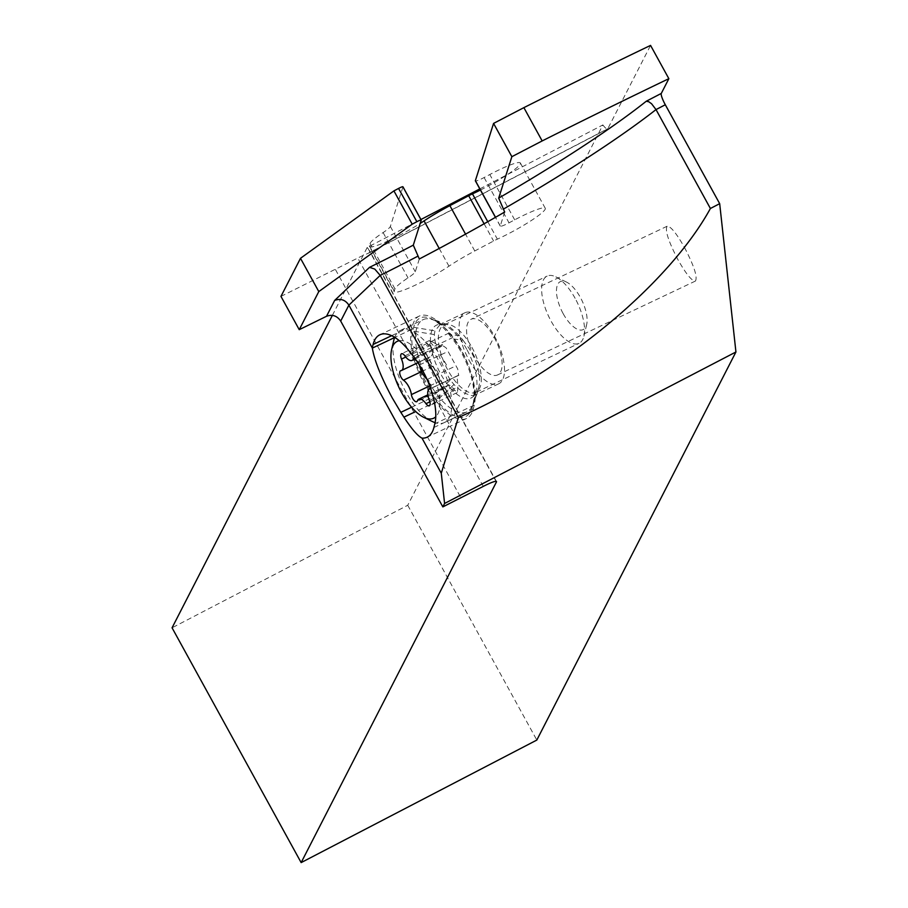 <?xml version="1.0" encoding="UTF-8"?>
<svg xmlns="http://www.w3.org/2000/svg" width="908" height="908" viewBox="0 0 908 908"><rect width="100%" height="100%" fill="white"/><g stroke="black" fill="none" stroke-linecap="round" stroke-linejoin="round"><path stroke-width="0.68" stroke-dasharray="4.54 3.41" d="M332.373 315.371L367.207 247.464L420.937 219.52M479.81 188.909L602.878 124.929L407.737 505.268L172.066 627.803M407.737 505.268L536.821 740.065M280.958 296.394L357.763 258.065A17.014 2.134 151.2 0 1 367.15 253.797L369.261 252.799L369.862 251.516L368.149 248.667A17.014 3.076 62.5 0 1 367.207 247.464M602.878 124.929A17.014 3.076 -117.5 0 0 607.565 128.947A17.014 3.076 -117.5 0 0 607.849 128.652L650.559 45.4M684.462 247.407C694.087 265.919 697.741 277.133 695.415 281.06C691.975 281.23 686.187 274.182 678.06 259.892C668.424 241.38 664.781 230.167 667.108 226.24C670.547 226.069 676.324 233.129 684.462 247.407M335.495 269.642L461.014 497.97M402.948 186.889L390.361 226.455A21.27 2.656 -28.8 0 1 383.108 232.573A38.272 4.79 151.2 0 0 370.055 243.594L369.352 245.784A38.272 4.79 151.2 0 0 369.374 246.488A38.272 4.79 151.2 0 0 400.825 234.616A38.272 4.79 151.2 0 0 420.211 223.413M480.434 190.044A37.217 4.653 151.2 0 0 485.735 187.309A37.217 4.653 151.2 0 0 520.375 162.997A37.217 4.653 151.2 0 0 489.787 174.54L484.112 177.548A10.635 1.328 -28.8 0 1 475.542 180.953M436.703 401.586A52.096 22.246 -115.4 0 0 466.576 418.486A52.096 22.246 -115.4 0 0 473.329 408.793L474.248 405.093A52.096 22.246 -115.4 0 0 452.706 337.56L449.142 332.986A52.096 22.246 -115.4 0 0 419.269 316.075A52.096 22.246 -115.4 0 0 412.516 325.779L411.596 329.468A52.096 22.246 -115.4 0 0 433.139 397.012L436.703 401.586L415.728 411.54M450.232 380.146L445.635 371.486C438.768 356.992 434.989 344.7 434.308 334.587L434.966 330.853L440.266 324.451L446.952 324.372L459.516 335.722L463.08 340.296L452.4 338.786A49.974 21.338 64.6 0 1 473.068 403.572L472.137 407.261A49.974 21.338 64.6 0 1 471.547 409.247L477.665 391.779L474.884 395.116L471.116 395.582L464.306 392.982L456.27 387.024L450.232 380.146L433.445 395.774L437.009 400.349A49.974 21.338 64.6 0 0 471.377 409.712M433.445 395.774A49.974 21.338 64.6 0 1 412.777 331L413.707 327.3A49.974 21.338 64.6 0 1 429.575 318.072A49.974 21.338 64.6 0 1 448.836 334.212L452.4 338.786M463.08 340.296L469.039 348.32C477.903 362.859 481.172 375.821 478.822 387.205L477.665 391.779M469.13 360.34A39.339 16.798 -115.4 0 0 498.685 383.823A39.339 16.798 -115.4 0 0 494.519 336.232A39.339 16.798 -115.4 0 0 464.964 312.738A39.339 16.798 -115.4 0 0 469.13 360.34M474.396 356.526A30.838 13.166 64.6 0 1 471.139 319.23A30.838 13.166 64.6 0 1 494.304 337.64A30.838 13.166 64.6 0 1 497.573 374.936A30.838 13.166 64.6 0 1 474.396 356.526M419.326 258.973L415.262 271.753A21.27 2.656 151.2 0 1 408.01 277.871A38.272 4.79 -28.8 0 0 394.957 288.892L394.254 291.071A38.272 4.79 -28.8 0 0 394.276 291.786L369.374 246.488M504.689 212.029L500.274 225.944A10.635 1.328 151.2 0 0 500.274 226.137A10.635 1.328 151.2 0 0 509.013 222.835L514.688 219.838A37.217 4.653 -28.8 0 1 545.277 208.295A37.217 4.653 -28.8 0 1 510.625 232.607A37.217 4.653 -28.8 0 1 497.368 239.144A10.635 1.328 151.2 0 0 493.577 241.017L474.782 250.948A42.528 5.323 151.2 0 0 448.961 266.192A38.272 4.79 -28.8 0 1 425.727 279.914A38.272 4.79 -28.8 0 1 394.276 291.786M563.21 313.737A26.582 11.35 -115.4 0 0 586.682 324.462A26.582 11.35 -115.4 0 0 580.371 297.449A26.582 11.35 -115.4 0 0 566.592 282.127A26.582 11.35 -115.4 0 0 556.581 288.676A26.582 11.35 -115.4 0 0 563.21 313.737M575.116 298.312A37.217 15.89 -115.4 0 0 555.821 276.861A37.217 15.89 -115.4 0 0 547.149 276.089A37.217 15.89 -115.4 0 0 551.088 321.114A37.217 15.89 -115.4 0 0 579.054 343.337A37.217 15.89 -115.4 0 0 583.946 336.13A37.217 15.89 -115.4 0 0 575.116 298.312M428.497 381.405A51.041 21.792 -115.4 0 0 466.86 411.88A51.041 21.792 -115.4 0 0 473.556 401.994A51.041 21.792 -115.4 0 0 461.446 350.136A51.041 21.792 -115.4 0 0 434.989 320.717A51.041 21.792 -115.4 0 0 423.094 319.661A51.041 21.792 -115.4 0 0 428.497 381.405M432.378 421.539A51.041 21.792 64.6 0 1 405.921 392.12A51.041 21.792 64.6 0 1 393.811 340.25M394.685 337.356A51.041 21.792 64.6 0 1 400.519 330.376A51.041 21.792 64.6 0 1 438.87 360.851A51.041 21.792 64.6 0 1 444.273 422.595A51.041 21.792 64.6 0 1 435.08 422.663M399.282 340.704A42.528 18.16 64.6 0 1 429.166 366.753A42.528 18.16 64.6 0 1 435.761 416.772M419.541 365.3A11.6 4.96 64.6 0 1 419.496 364.959A5.403 2.304 -115.4 0 0 418.168 361.112A5.403 2.304 -115.4 0 0 414.445 357.797M430.653 388.567A5.403 2.304 -115.4 0 0 429.79 382.245A5.403 2.304 -115.4 0 0 427.418 379.385A11.6 4.96 64.6 0 1 426.771 378.886M404.877 355.879L433.411 342.339L429.041 340.761L430.029 345.539C433.593 351.646 433.366 355.516 429.359 357.15L427.623 359.409L428.167 362.508L436.748 370.509L438.621 373.744L440.641 385.196L442.99 388.147L445.147 388.193L447.962 385.298L451.026 385.537L454.545 390.145L457.439 392.415L457.927 386.933L457.212 377.626L458.222 375.39M433.411 342.339L440.505 346.708L441.663 346.277L442.287 344.518M414.684 358.115L442.014 345.142L446.1 347.855L457.723 368.989L458.597 375.322L430.619 388.601M368.149 248.667L496.052 481.319M367.15 253.797L607.849 128.652M433.899 427.498L473.329 408.793M474.248 405.093L434.83 423.798M413.276 356.265L452.706 337.56M449.142 332.986L409.724 351.691M391.632 335.688L412.516 325.779M411.596 329.468L394.617 337.526M411.596 407.227L433.139 397.012M459.516 335.722L448.836 334.212M413.707 327.3L434.966 330.853M434.308 334.587L412.777 331M453.796 384.72L437.009 400.349M472.137 407.261L477.971 390.69M478.822 387.205L473.068 403.572M390.361 226.455L415.262 271.753M383.108 232.573L408.01 277.871M394.957 288.892L370.055 243.594M369.352 245.784L394.254 291.071M439.211 248.463L448.961 266.192M474.782 250.948L465.543 234.139M484.1 223.788L493.577 241.017M487.778 221.711L497.368 239.144M514.688 219.838L489.787 174.54M484.112 177.548L509.013 222.835M500.274 225.944L495.53 217.307M483.283 486.393L357.763 258.065M471.876 347.299A37.217 15.89 64.6 0 1 475.815 392.324A37.217 15.89 64.6 0 1 447.848 370.101A37.217 15.89 64.6 0 1 443.91 325.075A37.217 15.89 64.6 0 1 471.876 347.299M466.746 349.262A40.327 17.218 -115.4 0 0 445.839 326.017A40.327 17.218 -115.4 0 0 430.642 335.949A40.327 17.218 -115.4 0 0 440.709 373.971A40.327 17.218 -115.4 0 0 476.314 390.247A40.327 17.218 -115.4 0 0 466.746 349.262M405.774 357.06L430.029 345.539M419.496 364.959L448.03 351.419M427.418 379.385L455.964 365.845M429.393 400.473L457.927 386.933M429.87 401.847L454.545 390.145M417.408 400.871L445.953 387.33M429.688 385.911L439.926 381.054M421.505 371.61L432.004 366.639M400.825 370.691L429.359 357.15M446.509 365.039A112.127 100.413 46.5 0 0 429.041 340.761M607.565 128.947L368.659 253.162M466.576 418.486L427.146 437.191M419.269 316.075L379.839 334.791M446.952 324.372L429.575 318.072M498.685 383.823L474.884 395.116M464.964 312.738L440.266 324.451M695.415 281.06L497.573 374.936M667.108 226.24L471.139 319.23M545.277 208.295L520.375 162.997M500.274 226.137L495.45 217.352M496.483 481.524L369.522 250.585M566.592 282.127L555.821 276.861M586.682 324.462L583.946 336.13M473.556 401.994L476.314 390.247L475.395 392.608L579.054 343.337M434.989 320.717L445.839 326.017L443.422 325.234L547.149 276.089M400.519 330.376L423.094 319.661M444.273 422.595L466.86 411.88M429.382 340.545L401.506 353.768M440.641 346.867L415.262 358.91M442.514 344.404L414.116 357.888M458.858 375.254L430.358 388.772M457.961 375.515L430.619 388.488M457.246 392.562L429.37 405.797M447.326 385.605L427.816 394.866M445.17 388.193L416.772 401.676M429.019 357.264L400.519 370.782M430.006 356.969L417.884 362.712"/><path stroke-width="1.36" d="M475.542 180.953A10.635 1.328 -28.8 0 1 475.372 180.84A10.635 1.328 -28.8 0 1 475.372 180.647L493.566 123.409L523.882 107.643A1169.583 146.381 -28.8 0 1 650.559 45.4L668.856 78.678L661.285 93.433A10.635 1.918 -117.5 0 0 665.303 104.76L719.681 203.664L735.934 351.986L444.591 503.463L442.843 506.891L483.283 486.393A17.014 2.134 -28.8 0 1 496.483 481.524A17.014 2.134 -28.8 0 1 496.426 482L301.15 862.6L172.066 627.803L332.373 315.371M420.937 219.52L479.81 188.909M301.15 862.6L536.821 740.065L735.934 351.986M442.843 506.891L340.693 321.08C337.061 315.746 332.339 314.157 326.517 316.29L299.243 329.672L318.787 291.581L300.491 258.303L280.958 296.394L299.243 329.672M300.491 258.303L393.913 190.896L412.209 224.174L318.787 291.581M394.617 337.526L372.337 348.104L348.876 305.133C345.278 299.799 340.534 298.233 334.655 300.435L369.511 267.349A280.697 35.128 151.2 0 0 413.299 245.137L421.233 220.167A5.312 0.67 151.2 0 0 421.233 220.065A5.312 0.67 151.2 0 0 416.863 221.711L412.209 224.174M393.913 190.896L398.567 188.433A5.312 0.67 -28.8 0 1 402.936 186.787A5.312 0.67 -28.8 0 1 402.948 186.889L421.153 220.008M420.211 223.413A38.272 4.79 151.2 0 0 424.059 220.894A42.528 5.323 -28.8 0 1 449.88 205.651L468.676 195.719A10.635 1.328 -28.8 0 1 472.466 193.858A37.217 4.653 151.2 0 0 480.434 190.044M523.882 107.643L542.167 140.933L511.862 156.687L498.696 198.103L504.689 212.029A291.332 36.456 151.2 0 1 419.326 258.973L413.299 245.137M493.566 123.409L511.862 156.687M668.856 78.678A1169.583 146.381 151.2 0 0 542.167 140.933M498.696 198.103A280.697 35.128 151.2 0 0 595.342 138.073A280.697 35.128 151.2 0 0 646.258 101.242L648.789 101.753L651.569 103.75L656.019 109.584L665.303 104.76M719.681 203.664L710.396 208.488C669.094 283.875 563.425 371.52 458.347 417.521L441.277 473.216L421.993 438.133C417.601 435.874 411.574 428.882 403.924 417.135L400.825 412.346L411.596 407.227M369.511 267.349L374.766 269.074L380.214 275.385L458.347 417.521M710.396 208.488L656.019 109.584A291.332 36.456 151.2 0 1 606.385 145.269A291.332 36.456 151.2 0 1 503.168 209.26M444.591 503.463L441.277 473.216M372.337 348.104C374.402 360.431 381.031 377.002 392.199 397.829L400.825 412.346M372.28 347.707L373.086 344.484A52.096 22.246 64.6 0 1 379.839 334.791A52.096 22.246 64.6 0 1 409.724 351.691L413.276 356.265A52.096 22.246 64.6 0 1 434.83 423.798L433.899 427.498A52.096 22.246 64.6 0 1 427.146 437.191A52.096 22.246 64.6 0 1 421.993 438.133M435.761 416.772A42.528 18.16 64.6 0 1 423.764 417.328A42.528 18.16 64.6 0 1 401.711 392.812A42.528 18.16 64.6 0 1 391.62 349.591L393.811 340.25A51.041 21.792 64.6 0 1 394.685 337.356M435.08 422.663A51.041 21.792 64.6 0 1 432.378 421.539L423.764 417.328M391.62 349.591A42.528 18.16 64.6 0 1 399.282 340.704M414.445 357.797A5.403 2.304 -115.4 0 0 414.116 357.888A5.403 2.304 -115.4 0 0 413.469 358.683A11.6 4.96 64.6 0 1 412.096 360.408A11.6 4.96 64.6 0 1 404.877 355.879A5.403 2.304 -115.4 0 0 401.506 353.768A5.403 2.304 -115.4 0 0 401.495 359.08A11.6 4.96 64.6 0 1 401.461 370.509A11.6 4.96 64.6 0 1 400.825 370.691A5.403 2.304 -115.4 0 0 400.519 370.782A5.403 2.304 -115.4 0 0 401.098 377.319A5.403 2.304 -115.4 0 0 403.47 380.18A11.6 4.96 64.6 0 1 408.555 386.32A11.6 4.96 64.6 0 1 411.392 394.594A5.403 2.304 -115.4 0 0 412.709 398.453A5.403 2.304 -115.4 0 0 416.772 401.676A5.403 2.304 -115.4 0 0 417.408 400.871A11.6 4.96 64.6 0 1 418.792 399.145A11.6 4.96 64.6 0 1 426.011 403.685A5.403 2.304 -115.4 0 0 429.37 405.797A5.403 2.304 -115.4 0 0 429.393 400.473A11.6 4.96 64.6 0 1 429.427 389.055A11.6 4.96 64.6 0 1 430.063 388.862A5.403 2.304 -115.4 0 0 430.358 388.772A5.403 2.304 -115.4 0 0 430.653 388.567M426.771 378.886A11.6 4.96 64.6 0 1 422.334 373.245A11.6 4.96 64.6 0 1 419.541 365.3M496.052 481.319L496.426 482M398.567 188.433L416.863 221.711M661.285 93.433L646.258 101.242M340.693 321.08L348.876 305.133L380.214 275.385A291.332 36.456 151.2 0 0 413.696 258.349A291.332 36.456 151.2 0 0 417.805 256.204M334.655 300.435L326.517 316.29M415.728 411.54L403.924 417.135M373.086 344.484L391.632 335.688M424.059 220.894L439.211 248.463M465.543 234.139L449.88 205.651M468.676 195.719L484.1 223.788M472.466 193.858L487.778 221.711M495.53 217.307L475.372 180.647M401.495 359.08L405.774 357.06M413.469 358.683L414.684 358.115M426.011 403.685L429.87 401.847M411.392 394.594L429.688 385.911M403.47 380.18L421.505 371.61M421.233 220.065L402.936 186.787M495.45 217.352L475.372 180.84M415.262 358.91L412.096 360.408M430.619 388.488L429.427 389.055M427.816 394.866L418.792 399.145M417.884 362.712L401.461 370.509"/></g></svg>
